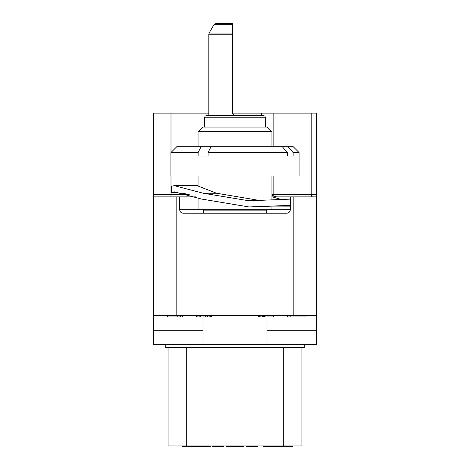 <?xml version="1.0" encoding="UTF-8"?>
<svg xmlns="http://www.w3.org/2000/svg" width="470" height="470" viewBox="0 0 470 470"><rect width="100%" height="100%" fill="white"/><g stroke="black" fill="none" stroke-linecap="round" stroke-linejoin="round"><path stroke-width="0.7" d="M232.674 113.106L316.457 113.106L316.457 344.68L165.763 344.68L165.763 347.589L304.237 347.589L304.237 344.68M280.995 199.409L272.341 196.889L316.457 196.889L316.457 194.562L271.948 194.562M316.457 330.715L267.001 330.715M316.457 315.587L153.543 315.587L153.543 344.68L165.763 344.68M170.998 175.945L170.998 194.562L153.543 194.562L153.543 196.889L153.543 113.106L208.815 113.106M153.543 315.587L153.543 196.889L179.722 196.889L179.722 209.691L290.278 209.691A3.49 3.49 0 0 1 286.782 213.18L183.218 213.18A3.49 3.49 0 0 1 179.722 209.691M202.999 344.68L202.999 316.921M267.001 344.68L267.001 316.921M153.543 330.715L202.999 330.715M301.91 347.589L301.91 445.918L168.09 445.918L168.09 347.589M196.096 196.889L179.722 196.889M290.278 205.372L249.006 206.953L201.454 199.033L174.276 191.825L171.403 192.418L171.403 186.22L174.276 185.662L203.251 193.235L249.006 200.79L290.278 199.127M260.069 200.549L216.517 193.235L198.052 186.032M276.589 196.889L271.948 195.256M290.278 196.889L290.278 209.691M249.006 206.953L290.278 206.871M171.403 192.418L185.18 193.452M299.079 152.562L293.215 146.699L288.039 146.699L293.139 152.562L299.079 152.562L299.079 175.945L170.921 175.945L170.921 152.562L198.117 152.562L198.117 156.011L208.063 156.011L208.063 152.562L287.399 152.562L287.399 156.011L290.495 156.011L287.399 156.011M293.139 152.562L293.139 156.011L290.495 156.011M271.948 131.723L267.295 127.07L202.705 127.07L198.052 131.723L271.948 131.723L271.948 146.699M288.039 146.699L211.007 146.699L208.063 152.562M198.117 152.562L201.06 146.699L211.007 146.699M201.06 146.699L176.785 146.699L170.921 152.562M287.399 152.562L282.3 146.699M215.977 23.5L213.962 24.663L215.977 23.5L232.674 23.5L232.674 24.663L213.962 24.663L209.126 33.035L232.674 33.035L232.674 113.687L234.418 115.432L206.782 115.432L263.218 115.432L264.88 116.125L265.544 117.758L265.544 127.07M250.622 115.432L253.036 115.432M232.674 33.035L232.674 24.663M210.296 445.918L210.296 446.5L182.636 446.5L182.636 445.918M193.84 445.918L193.84 446.5M185.615 445.918L185.615 446.5M280.255 445.918L280.255 446.5L262.977 446.5L262.977 445.918M278.61 445.918L278.61 446.5M290.131 445.918L290.131 446.5L280.255 446.5M288.486 445.918L288.486 446.5M291.705 445.918L291.705 446.5L290.131 446.5M292.469 445.918L292.469 446.5L291.705 446.5M292.769 445.918L292.469 446.5M290.337 445.918L290.337 446.5M291.1 445.918L291.1 446.5M291.136 445.918L291.136 446.5M246.638 445.918L246.638 446.5L250.128 446.5L250.128 445.918M257.519 445.918L257.519 446.5L250.128 446.5M223.362 445.918L223.362 446.5L212.481 446.5L212.481 445.918M219.872 445.918L219.872 446.5M226.27 445.918L226.27 446.5L241.868 446.5L241.868 445.918M243.73 445.918L243.73 446.5L241.868 446.5M167.508 315.587L167.508 316.921L177.807 316.921L177.807 315.587M180.38 315.587L180.38 316.921L177.807 316.921M182.636 315.587L182.636 316.921L180.38 316.921M196.601 315.587L196.601 316.921L196.918 316.921L196.918 315.587M197.888 315.587L197.888 316.921L196.918 316.921M199.174 315.587L199.174 316.921L197.888 316.921M200.784 315.587L200.784 316.921L199.174 316.921M203.034 315.587L203.034 316.921L200.784 316.921M205.29 315.587L205.29 316.921L203.034 316.921M207.54 315.587L207.54 316.921L205.29 316.921M209.15 315.587L209.15 316.921L207.54 316.921M210.437 315.587L210.437 316.921L209.15 316.921M211.406 315.587L211.406 316.921L210.437 316.921M211.729 315.587L211.729 316.921L211.406 316.921M265.033 315.587L265.033 316.921L258.271 316.921L258.271 315.587M273.399 315.587L273.399 316.921L265.033 316.921M258.594 315.587L258.594 316.921M259.563 315.587L259.563 316.921M260.85 315.587L260.85 316.921M262.137 315.587L262.137 316.921M262.777 315.587L262.777 316.921M263.423 315.587L263.423 316.921M264.387 315.587L264.387 316.921M287.364 315.587L287.364 316.921L290.86 316.921L290.86 315.587M305.988 315.587L305.988 316.921L290.86 316.921M283.293 445.918L283.293 347.589M186.708 445.918L186.708 347.589M170.998 113.106L170.998 152.486M189.216 194.562L170.998 194.562L170.998 196.889M261.643 113.106L261.643 115.432M273.834 113.106L273.834 146.699M273.834 175.945L273.834 194.562A2.327 1.627 -90 0 0 274.227 196.084M311.193 113.106L311.193 194.562A2.327 1.627 -90 0 0 312.82 196.889M216.517 193.235L203.251 193.235M293.186 196.889L293.186 315.587M176.814 315.587L176.814 196.889M266.42 213.18L266.42 210.854L203.581 210.854L203.581 213.18M204.456 127.07L204.456 117.758L265.544 117.758M208.815 115.432L208.815 34.204L232.674 34.204M198.052 185.662L174.276 185.662M266.42 210.854L267.583 209.691M198.052 175.945L198.052 186.29M198.052 197.641L198.052 209.691M271.948 175.945L271.948 199.926M271.948 206.953L271.948 209.691M198.052 131.723L198.052 146.699M204.456 117.758L205.12 116.125L206.782 115.432M208.815 34.204L209.126 33.035L208.815 34.204M203.581 210.854L202.417 209.691"/></g></svg>
